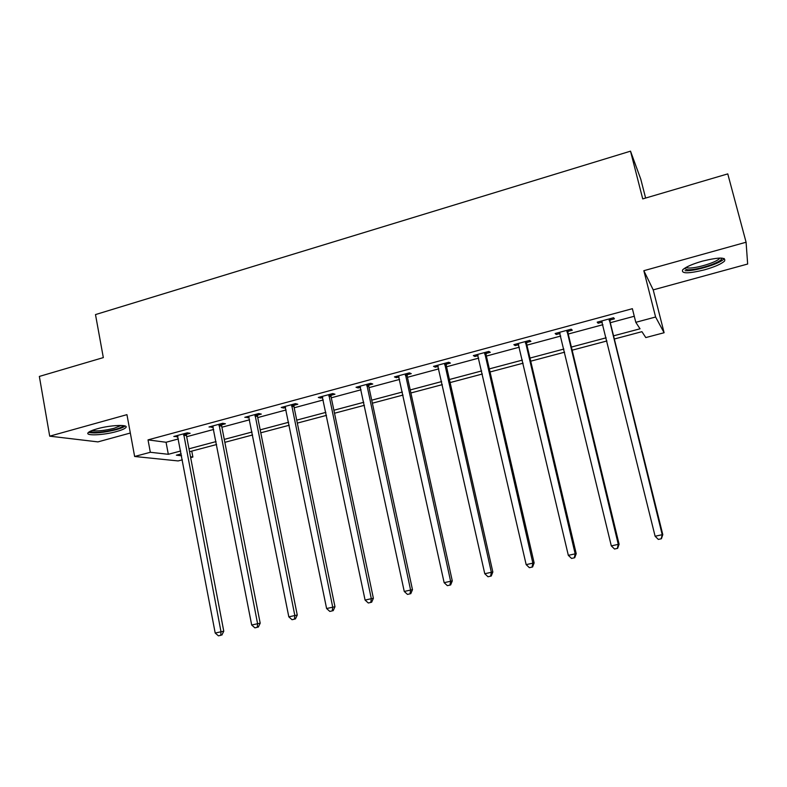 <?xml version="1.0" encoding="UTF-8"?>
<svg xmlns="http://www.w3.org/2000/svg" width="787" height="787" viewBox="0 0 787 787"><rect width="100%" height="100%" fill="white"/><g stroke="black" fill="none" stroke-linecap="round" stroke-linejoin="round"><path stroke-width="1.18" d="M116.663 431.512C121.473 430.174 124.484 428.895 125.713 427.685C129.599 424.262 110.642 424.941 97.145 428.817C92.394 430.155 89.423 431.424 88.233 432.614C84.494 436.096 103.559 435.28 116.663 431.512M704.562 269.823C714.616 266.941 721.266 264.038 724.512 261.097C726.352 257.103 718.993 257.113 702.437 261.127C692.373 264.048 685.782 266.941 682.683 269.803C680.971 273.778 688.261 273.787 704.562 269.823M191.753 451.108L192.884 457.04L190.661 457.631M182.358 459.824L178.118 460.936L134.636 456.48L150.327 452.279L168.32 454.296L180.685 451M645.615 198.058L640.785 179.2L630.515 151.163L95.493 314.584L103.323 357.603L39.35 376.432L49.709 436.165L97.932 441.891L130.327 433.027M643.845 270.698L653.21 289.882L747.65 264.029L746.086 242.229L643.845 270.698L655.601 317.013L664.11 332.734L645.793 337.574L641.926 331.681L614.332 339M653.21 289.882L664.11 332.734M630.515 151.163L642.733 198.904L727.768 173.888L746.086 242.229M613.545 335.842L640.038 328.799L635.798 322.316L632.374 308.691L148.025 439.884L166.057 442.264L178.393 438.939M186.676 436.716L213.68 429.446M221.895 427.233L249.577 419.786M257.733 417.592L286.104 409.958M294.181 407.784L323.27 399.953M331.278 397.799L361.085 389.772M369.024 387.637L399.589 379.413M407.44 377.298L438.782 368.867M446.554 366.781L478.693 358.124M486.376 356.058L519.341 347.185M526.926 345.149L560.737 336.049M568.224 334.032L602.911 324.697M610.289 322.709L634.273 316.256M610.014 320.034L614.421 318.843L613.585 317.732L597.205 322.158L598.12 323.241L602.271 322.119M567.958 331.376L572.277 330.215L571.224 329.173L555.14 333.511L556.281 334.524L560.118 333.491M526.67 342.512L530.92 341.371L529.651 340.397L513.862 344.667L515.21 345.601L518.741 344.657M486.13 353.452L490.301 352.32L488.825 351.425L473.331 355.606L474.876 356.481L478.112 355.606M446.318 364.184L450.42 363.082L448.747 362.246L433.529 366.358L435.27 367.165L438.221 366.368M407.223 374.73L411.247 373.648L409.388 372.871L394.435 376.914L396.363 377.662L399.039 376.934M368.808 385.089L372.763 384.026L370.726 383.308L356.029 387.273L358.144 387.971L360.564 387.312M331.071 395.271L334.957 394.218L332.744 393.569L318.312 397.465L320.594 398.094L322.749 397.514M293.994 405.275L297.811 404.243L295.42 403.642L281.244 407.469L283.694 408.05L285.602 407.538M257.546 415.103L261.304 414.09L258.746 413.549L244.816 417.307L249.095 417.376M221.727 424.764L225.416 423.77L222.701 423.278L209.008 426.977L213.218 427.056M186.509 434.257L190.139 433.283L187.276 432.84L173.809 436.48L177.941 436.569M134.636 456.48L126.943 414.651L49.709 436.165M148.025 439.884L150.327 452.279M635.798 322.316L655.601 317.013M181.226 453.902L176.367 455.191L181.59 455.781M190.503 456.775L192.884 457.04M606.925 340.968L572.129 350.195M564.623 352.183L530.713 361.184M523.109 363.2L490.045 371.976M482.352 374.012L450.115 382.571M442.324 384.636L410.893 392.969M403.023 395.064L372.369 403.19M364.411 405.305L334.514 413.234M326.487 415.369L297.319 423.101M289.223 425.255L260.772 432.801M252.597 434.965L224.846 442.333M216.612 444.517L189.529 451.699M188.978 448.797L216.041 441.596M224.275 439.402L252.017 432.024M260.182 429.85L288.613 422.285M296.719 420.13L325.857 412.378M333.885 410.243L363.771 402.295M371.72 400.18L402.354 392.034M410.224 389.939L441.635 381.577M449.426 379.511L481.644 370.933M489.337 368.887L522.381 360.102M529.976 358.075L563.876 349.054M571.372 347.067L606.147 337.81M166.057 442.264L168.32 454.296M597.815 321.991L598.12 323.241M555.986 333.285L556.281 334.524M514.914 344.381L515.21 345.601M474.6 355.262L474.876 356.481M434.995 365.955L435.27 367.165M396.097 376.461L396.363 377.662M357.888 386.781L358.144 387.971M320.348 396.914L320.594 398.094M283.458 406.879L283.694 408.05M247.197 416.667L247.423 417.828M211.555 426.288L211.782 427.449M176.514 435.752L176.731 436.903M609.158 318.932L662.211 534.698L655.118 536.252L601.612 320.968M610.22 318.646L609.994 321.509L662.792 534.619L662.211 534.698L661.169 538.79L658.326 539.42L661.169 538.79M661.405 538.751L662.792 534.619M655.118 536.252L658.326 539.42M721.709 258.097L721.718 258.667C721.266 262.553 696.151 270.6 687.395 269.754L684.306 268.465M685.9 267.482L688.202 267.983C695.56 268.692 716.219 262.504 719.426 258.589L719.82 258.067M685.123 270.679C694.262 271.515 719.81 263.871 723.824 259.031L724.207 258.549M123.185 425.58L123.175 425.659C122.713 426.81 120.008 428.089 115.05 429.486C102.212 432.516 93.919 433.125 90.18 431.306M92.049 430.489C97.017 431.414 104.415 430.666 114.233 428.246L121.168 425.433M88.518 432.348C94.44 433.627 103.697 432.732 116.269 429.663C120.805 428.394 123.746 427.174 125.094 425.993M566.876 330.343L618.277 544.358L611.312 545.893L559.468 332.35M568.165 329.999L567.939 332.842L619.094 544.23L618.277 544.358L617.313 548.411L614.529 549.021L617.313 548.411M617.638 548.342L619.094 544.23M611.312 545.893L614.529 549.021M525.382 341.548L575.169 553.851L568.332 555.347L518.112 343.516M526.877 341.145L526.641 343.968L576.222 553.664L575.169 553.851L574.284 557.835L571.559 558.436L574.284 557.835M574.707 557.757L576.222 553.664M568.332 555.347L571.559 558.436M484.635 352.556L532.868 563.158L526.169 564.633L477.502 354.484M486.336 352.094L486.1 354.888L534.137 562.931L532.868 563.158L532.061 567.093L529.385 567.683L532.061 567.093M532.573 566.994L534.137 562.931M526.169 564.633L529.385 567.683M444.625 363.358L491.354 572.287L484.772 573.733L437.621 365.247M446.524 362.846L446.288 365.611L492.839 572.011L491.354 572.287L490.626 576.173L487.999 576.753L490.626 576.173M491.216 576.054L492.839 572.011M484.772 573.733L487.999 576.753M405.344 373.963L450.607 581.259L444.143 582.675L398.458 375.822M407.43 373.402L407.184 376.147L452.289 580.934L450.607 581.259L449.948 585.095L447.36 585.656L449.948 585.095M450.626 584.957L452.289 580.934M444.143 582.675L447.36 585.656M366.752 384.381L410.598 590.063L404.252 591.46L359.984 386.21M369.014 383.771L368.778 386.496L412.477 589.699L410.598 590.063L410.007 593.851L407.469 594.401L410.007 593.851M410.765 593.693L412.477 589.699M404.252 591.46L407.469 594.401M328.838 394.621L371.307 598.7L365.079 600.078L322.188 396.412M331.278 393.962L331.032 396.658L373.382 598.297L371.307 598.7L370.785 602.439L368.296 602.99L370.785 602.439M371.621 602.271L373.382 598.297M365.079 600.078L368.296 602.99M291.583 404.675L332.724 607.19L326.605 608.538L285.061 406.446M294.2 403.977L293.954 406.653L334.977 606.747L332.724 607.19L332.271 610.889L329.822 611.42L332.271 610.889M333.176 610.702L334.977 606.747M326.605 608.538L329.822 611.42M254.978 414.562L294.83 615.532L288.819 616.851L248.564 416.293M257.752 413.814L257.506 416.471L297.26 615.05L294.83 615.532L294.436 619.182L292.036 619.703L294.436 619.182M295.41 618.976L297.26 615.05M288.819 616.851L292.036 619.703M219.002 424.282L257.595 623.727L251.692 625.026L212.697 425.983M221.934 423.485L221.678 426.121L260.192 623.206L257.595 623.727L257.26 627.328L254.899 627.849L257.26 627.328M258.303 627.111L260.192 623.206M251.692 625.026L254.899 627.849M183.637 433.824L221.009 631.774L215.205 633.053L177.429 435.506M186.716 432.998L186.46 435.605L223.774 631.213L221.009 631.774L220.734 635.335L218.422 635.837L220.734 635.335M221.845 635.099L223.774 631.213M215.205 633.053L218.422 635.837M609.089 319.365L609.945 320.466M609.138 320.417L609.994 321.509M566.817 330.776L567.889 331.809M566.856 331.819L567.939 332.842M525.313 341.981L526.601 342.935M525.352 343.014L526.641 343.968M484.576 352.979L486.061 353.865M484.605 354.002L486.1 354.888M444.566 363.771L446.259 364.607M444.596 364.794L446.288 365.611M405.275 374.376L407.154 375.143M405.305 375.389L407.184 376.147M366.683 384.794L368.749 385.502M366.712 385.797L368.778 386.496M328.769 395.035L331.012 395.674M328.799 396.018L331.032 396.658M291.524 405.089L293.925 405.679M291.544 406.062L293.954 406.653M254.919 414.965L257.487 415.497M254.929 415.939L257.506 416.471M218.934 424.675L221.668 425.157M218.953 425.649L221.678 426.121M183.568 434.227L186.45 434.65M183.578 435.181L186.46 435.605M719.298 258.087L719.426 258.589M720.626 258.067L721.718 258.667"/></g></svg>
